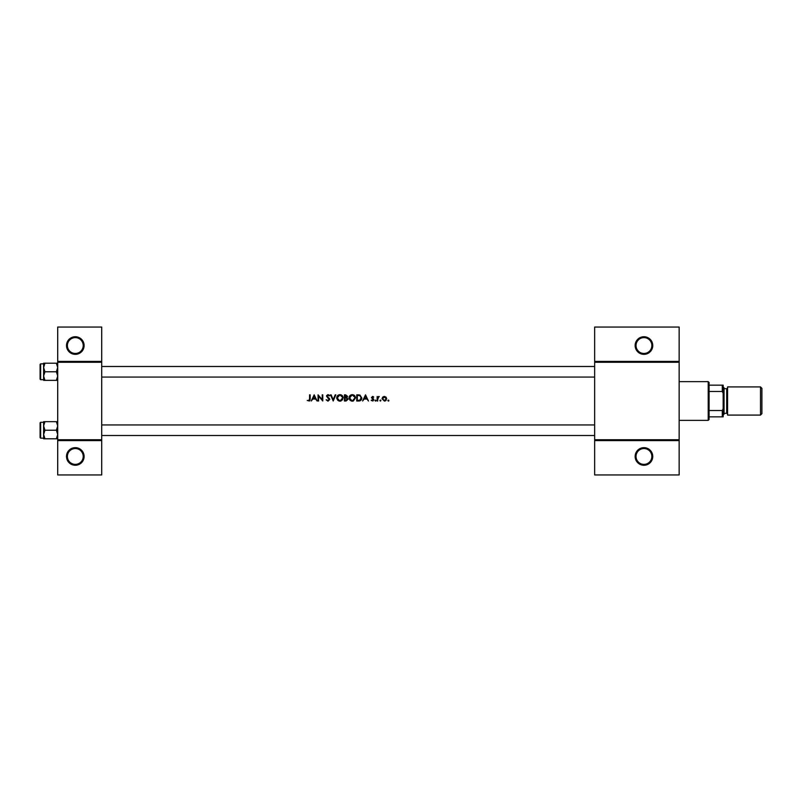 <?xml version="1.0" encoding="UTF-8"?>
<svg xmlns="http://www.w3.org/2000/svg" width="802" height="802" viewBox="0 0 802 802"><rect width="100%" height="100%" fill="white"/><g stroke="black" fill="none" stroke-linecap="round" stroke-linejoin="round"><path stroke-width="1.2" d="M84.11 456.458A8.802 8.802 0 0 1 75.308 465.26A8.802 8.802 0 0 1 66.506 456.458A8.802 8.802 0 0 1 75.308 447.656A8.802 8.802 0 0 1 84.11 456.458M67.388 456.458A7.92 7.92 0 0 0 75.308 464.378A7.92 7.92 0 0 0 83.228 456.458A7.92 7.92 0 0 0 75.308 448.539A7.92 7.92 0 0 0 67.388 456.458M84.11 345.542A8.802 8.802 0 0 1 75.308 354.344A8.802 8.802 0 0 1 66.506 345.542A8.802 8.802 0 0 1 75.308 336.74A8.802 8.802 0 0 1 84.11 345.542M67.388 345.542A7.92 7.92 0 0 0 75.308 353.461A7.92 7.92 0 0 0 83.228 345.542A7.92 7.92 0 0 0 75.308 337.622A7.92 7.92 0 0 0 67.388 345.542M652.748 456.458A8.802 8.802 0 0 1 643.946 465.26A8.802 8.802 0 0 1 635.144 456.458A8.802 8.802 0 0 1 643.946 447.656A8.802 8.802 0 0 1 652.748 456.458M636.026 456.458A7.92 7.92 0 0 0 643.946 464.378A7.92 7.92 0 0 0 651.866 456.458A7.92 7.92 0 0 0 643.946 448.539A7.92 7.92 0 0 0 636.026 456.458M652.748 345.542A8.802 8.802 0 0 1 643.946 354.344A8.802 8.802 0 0 1 635.144 345.542A8.802 8.802 0 0 1 643.946 336.74A8.802 8.802 0 0 1 652.748 345.542M636.026 345.542A7.92 7.92 0 0 0 643.946 353.461A7.92 7.92 0 0 0 651.866 345.542A7.92 7.92 0 0 0 643.946 337.622A7.92 7.92 0 0 0 636.026 345.542M309.572 400.9L307.226 400.449L309.412 401L310.153 398.995L310.153 394.835L309.592 394.835L309.592 398.935L308.74 400.529L307.226 400.449L308.74 400.529L309.592 398.935M314.173 394.835L311.256 401L312.8 399.025L315.587 399.025L317.101 401L314.173 394.835M318.053 394.835L318.053 401L318.605 401L318.605 396.158L322.785 401L322.785 394.835L322.234 394.835L322.234 399.687L318.053 394.835M326.103 399.807L327.978 401.16L329.742 399.486L327.056 396.088L327.958 395.316L329.662 395.727L328.018 394.684L326.504 396.118L329.191 399.486L327.978 400.529L326.103 399.807M330.534 394.835L333.211 401L335.817 394.835L335.226 394.835L333.181 399.697L331.126 394.835L330.534 394.835M336.69 397.942L338.885 401L339.938 401.16L340.98 401L343.166 397.912C342.995 395.927 341.903 394.845 339.888 394.684C337.923 394.875 336.86 395.967 336.69 397.942M344.429 394.835L344.429 401L346.103 401L348.068 399.256L346.885 397.672L347.597 396.368L345.632 394.835L344.429 394.835M349.01 397.942L351.216 401L352.268 401.16L353.301 401L355.497 397.912C355.316 395.927 354.223 394.845 352.218 394.684C350.243 394.875 349.181 395.967 349.01 397.942M356.76 394.835L356.76 401L358.664 401C360.649 400.98 361.692 399.977 361.812 397.993L359.958 395.065L356.76 394.835M365.522 394.835L362.604 401L364.138 399.025L366.935 399.025L368.449 401L365.522 394.835M371.216 400.469L372.98 401L373.822 399.777L372.008 397.581L373.742 397.06L372.589 396.419L371.446 397.602L373.271 399.797L371.216 400.469L373.271 399.797L371.446 397.602M375.005 400.569L375.797 401L375.516 400.048L375.005 400.569L375.516 400.048L376.028 400.569L375.516 401.08L375.005 400.569L375.516 401.08M377.14 396.499L377.14 401L377.692 401L377.792 397.942L379.266 396.569L377.692 397.16L377.14 396.499M379.897 400.569L380.419 401.08L380.93 400.569L380.419 400.048L379.897 400.569L380.419 400.048L380.93 400.569L380.419 401.08L379.897 400.569M382.033 398.764L384.369 401.08L386.694 398.764L386.083 397.16L384.369 396.419L382.654 397.16L382.033 398.764M387.877 400.569L388.669 401L388.399 400.048L387.877 400.569L388.399 400.048L388.91 400.569L388.399 401.08L387.877 400.569L388.399 401.08M101.714 440.609L57.704 440.609L57.704 439.727L101.714 439.727L101.714 474.944L57.704 474.944L57.704 440.609M679.154 362.273L594.653 362.273L594.653 361.391L679.154 361.391L679.154 440.609L594.653 440.609L594.653 439.727L679.154 439.727M57.704 361.391L101.714 361.391L101.714 327.056L57.704 327.056L57.704 439.727M101.714 361.391L101.714 439.727M101.714 362.273L57.704 362.273M594.653 362.273L594.653 439.727M679.154 440.609L679.154 474.944L594.653 474.944L594.653 440.609M594.653 361.391L594.653 327.056L679.154 327.056L679.154 361.391M310.153 398.995L309.843 400.639M364.439 398.393L365.562 396.038L366.644 398.393L364.439 398.393L366.644 398.393M373.742 397.06L372.93 396.479M372.589 396.97L372.008 397.581L372.589 396.97L373.361 397.441L372.589 396.97L372.158 397.982L373.612 399.085L372.8 398.454M371.577 400.048L372.469 400.529M373.11 399.376L372.429 398.905M375.516 400.048L376.028 400.569L375.516 400.048M378.785 396.419L377.692 397.16L379.266 396.569M378.684 396.97L377.692 399.486M388.399 400.048L388.91 400.569L388.399 400.048M383.887 396.459L386.083 397.16M386.223 400.168L385.692 400.689M385.361 400.88L384.699 401.06M386.113 399.115L384.369 400.529L382.584 398.764L384.369 396.97L386.143 398.764L384.369 396.97L382.925 397.712M384.018 400.499L384.719 400.499M382.714 398.083L382.624 399.115M380.419 400.048L380.93 400.569M358.003 394.835L359.958 395.065M361.762 398.624L361.612 399.216M360.028 400.82L359.306 400.97M359.998 395.777L361.261 397.993L359.777 400.208L357.311 400.368L357.311 395.466L359.196 395.546M359.637 395.647L358.554 395.486M357.311 400.368L359.777 400.208L361.241 397.612M361.111 397.04L360.77 396.409M359.366 400.298L360.108 400.078M349.381 396.419L350.715 395.055M353.512 394.915L354.544 395.607M353.301 401L352.79 401.12M350.223 400.459L349.05 398.444M352.76 395.356L354.895 397.401M354.835 397.17L354.384 396.308M354.113 399.827L354.935 397.912L352.76 400.479M351.727 400.479L349.572 397.942L350.023 399.396M350.023 396.459L349.572 397.942L351.777 395.356M347.597 396.368L346.885 397.672M346.644 397.16L347.035 396.378L344.99 397.441L344.99 395.466L346.965 396.018M347.035 396.378L345.732 395.466L347.035 396.378M344.99 397.441L345.792 397.431M346.544 400.308L347.517 399.256L346.504 398.153L347.517 399.256L344.99 400.368L344.99 398.073L346.504 398.153L345.351 398.073M344.99 400.368L346.233 400.348M337.061 396.419L338.655 394.925M341.191 394.915L341.722 395.206M342.675 399.667L340.469 401.12M337.903 400.459L336.73 398.444M340.439 395.356L342.564 397.401M342.514 397.17L342.063 396.308M341.832 399.787L342.614 397.912L340.439 400.479M339.406 400.479L337.241 397.942L338.043 399.787M337.702 396.459L337.241 397.942L339.447 395.356M327.757 400.509L326.875 399.877M329.161 399.697L326.504 396.118L329.191 399.486M326.524 395.827L327.727 394.704M328.018 394.684L328.93 394.955M328.97 394.985L329.502 395.516M327.056 396.088L327.457 396.89L327.056 396.088L327.958 395.316L329.02 395.927M327.457 396.89L328.289 397.501M328.76 397.862L329.261 398.333M329.421 398.544L329.702 399.175M329.742 399.486L327.978 401.16M313.091 398.393L314.214 396.038L315.296 398.393L313.091 398.393L315.296 398.393M594.653 424.94L101.714 424.94M594.653 435.506L101.714 435.506M43.619 425.942L43.619 434.504L44.942 430.223L43.619 425.942L44.942 421.651L43.619 421.651L43.619 425.942M40.631 438.143L40.1 437.621L40.1 422.834L40.631 422.303L40.631 438.143L43.619 438.143M57.704 421.651L56.381 421.651L57.704 425.942L56.381 430.223L44.942 430.223M56.381 421.651L44.942 421.651M56.381 430.223L57.704 434.504L56.381 438.794L44.942 438.794L43.619 434.504L43.619 438.794L44.942 438.794M56.381 438.794L57.704 438.794M101.714 377.06L594.653 377.06M101.714 366.494L594.653 366.494M57.704 363.206L56.381 363.206L57.704 367.496L56.381 371.777L57.704 376.058L56.381 380.348L44.942 380.348L43.619 376.058L44.942 371.777L43.619 367.496L44.942 363.206L43.619 363.206L43.619 380.348L44.942 380.348M40.1 379.166L40.1 364.379L40.631 363.857L40.631 379.697L40.1 379.166M56.381 363.206L44.942 363.206M56.381 371.777L44.942 371.777M56.381 380.348L57.704 380.348M40.631 379.697L43.619 379.697L43.619 380.348M708.206 381.632L709.088 382.514L709.088 419.486L708.206 420.368L708.206 381.632L679.154 381.632M709.088 385.16L723.173 385.16L723.173 416.839L722.291 416.839L722.291 410.524L723.173 408.669M709.088 410.524L722.291 410.524M723.173 393.331L722.291 391.476L722.291 385.16M709.088 391.476L722.291 391.476M709.088 416.839L722.291 416.839M761.9 388.328L761.9 413.672L760.496 415.085L760.496 386.915L761.9 388.328M723.173 386.915L724.046 387.797L724.046 414.203L723.173 415.085M724.046 413.321L726.692 413.321A0.882 0.882 0 0 1 727.574 414.203M724.046 388.679L726.692 388.679A0.882 0.882 0 0 0 727.574 387.797M760.496 415.085L727.574 415.085L727.574 386.915L760.496 386.915M726.692 413.321L726.692 388.679M40.631 422.303L43.619 422.303M40.631 363.857L43.619 363.857M708.206 420.368L679.154 420.368"/></g></svg>
